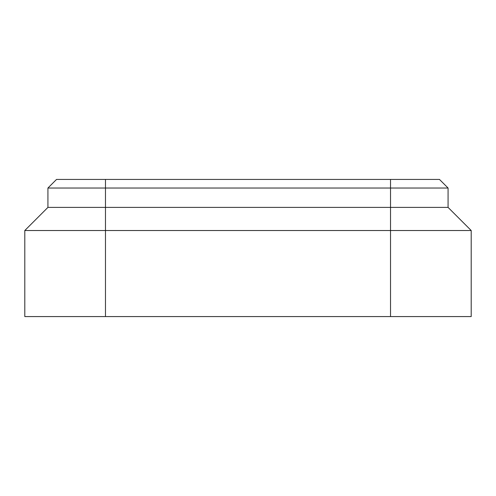 <?xml version="1.0" encoding="UTF-8"?>
<svg xmlns="http://www.w3.org/2000/svg" width="496" height="496" viewBox="0 0 496 496"><rect width="100%" height="100%" fill="white"/><g stroke="black" fill="none" stroke-linecap="round" stroke-linejoin="round"><path stroke-width="0.74" d="M471.2 230.522L471.2 316.572L24.8 316.572L24.8 230.522L471.2 230.522L448.074 207.396L390.526 207.396L390.526 316.572M24.8 230.522L47.926 207.396L47.926 188.034L56.532 179.428L439.468 179.428L448.074 188.034L448.074 207.396M47.926 207.396L390.526 207.396L390.526 188.034L105.474 188.034L105.474 316.572M390.526 179.428L390.526 188.034L448.074 188.034M47.926 188.034L105.474 188.034L105.474 179.428"/></g></svg>
